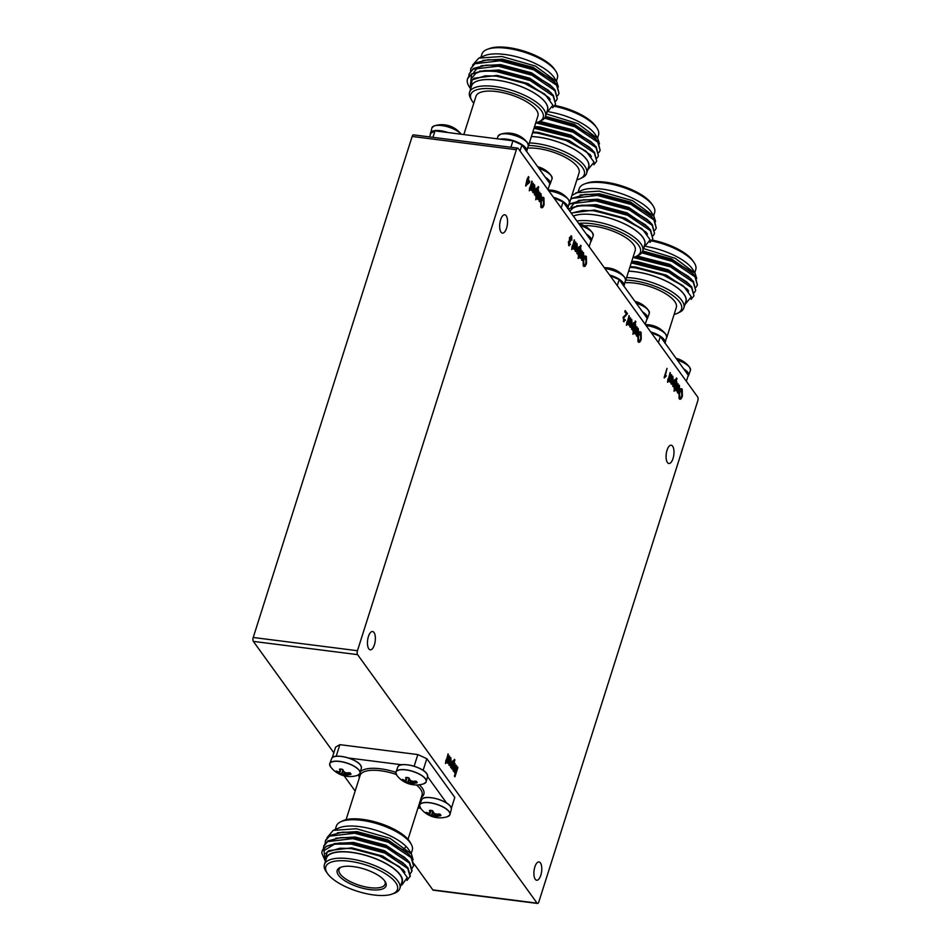 <?xml version="1.0" encoding="UTF-8"?>
<svg xmlns="http://www.w3.org/2000/svg" width="951" height="951" viewBox="0 0 951 951"><rect width="100%" height="100%" fill="white"/><g stroke="black" fill="none" stroke-linecap="round" stroke-linejoin="round"><path stroke-width="1.43" d="M667.436 462.543A9.237 3.816 97.2 0 0 668.874 463.517A9.237 3.816 97.2 0 0 673.498 456.73A9.237 3.816 97.2 0 0 672.63 446.185A9.237 3.816 97.2 0 0 671.192 445.211A9.237 3.816 97.2 0 0 666.568 451.998A9.237 3.816 97.2 0 0 667.436 462.543M501.011 232.127A9.237 3.816 97.2 0 0 502.437 233.102A9.237 3.816 97.2 0 0 507.061 226.302A9.237 3.816 97.2 0 0 506.194 215.758A9.237 3.816 97.2 0 0 504.767 214.783A9.237 3.816 97.2 0 0 500.143 221.583A9.237 3.816 97.2 0 0 501.011 232.127M535.247 879.271A9.237 3.816 97.2 0 0 536.673 880.246A9.237 3.816 97.2 0 0 541.297 873.458A9.237 3.816 97.2 0 0 540.43 862.914A9.237 3.816 97.2 0 0 539.003 861.927A9.237 3.816 97.2 0 0 534.379 868.727A9.237 3.816 97.2 0 0 535.247 879.271M368.81 648.844A9.237 3.816 97.2 0 0 370.248 649.83A9.237 3.816 97.2 0 0 374.872 643.031A9.237 3.816 97.2 0 0 374.005 632.486A9.237 3.816 97.2 0 0 372.578 631.512A9.237 3.816 97.2 0 0 367.942 638.299A9.237 3.816 97.2 0 0 368.81 648.844M527.722 178.74L528.399 176.613L528.958 177.231L528.245 179.466L529.707 181.498L529.338 182.675L525.653 185.707L527.009 179.454L528.53 176.636M525.951 186.123L527.389 178.277M536.804 196.239L538.611 190.426L536.958 198.153M537.303 198.45L535.698 199.722L538.052 191.341M539.669 201.731L540.584 194.682L538.123 199.579L537.553 198.973L539.692 192.257L539.906 193.968L541.036 193.778L541.297 196.5L539.669 201.731L539.11 201.113L540.62 196.251L540.204 194.468M539.776 193.945L540.905 193.766L539.776 193.945M541.69 207.805L540.822 207.235L540.739 200.292C541.678 197.487 542.7 196.655 543.817 197.808M543.948 197.82L544.091 204.62C543.14 207.532 542.094 208.412 540.964 207.247L540.869 200.316C541.808 197.511 542.843 196.679 543.948 197.82L543.08 197.261M579.218 254.963L581.025 249.138L579.373 256.865M579.718 257.174L578.113 258.446L580.455 250.065M582.083 260.455L582.999 253.406L580.526 258.303L579.967 257.685L582.095 250.969L582.309 252.681L583.45 252.502L583.712 255.225L582.083 260.455L581.525 259.837L583.022 254.975L582.618 253.18M582.178 252.669L583.32 252.49L582.178 252.669M584.092 266.53L583.236 265.947L583.141 259.017C584.092 256.211 585.115 255.379 586.232 256.52M586.363 256.544L586.505 263.344C585.554 266.256 584.508 267.124 583.367 265.971L583.284 259.029C584.223 256.223 585.245 255.391 586.363 256.544L585.495 255.985M633.972 330.758L635.767 324.945L634.127 332.672M634.46 332.969L632.867 334.241L635.209 325.86M636.837 336.25L637.741 329.201L635.28 334.098L634.721 333.492L636.849 326.775L637.063 328.487L638.192 328.297L638.454 331.019L636.837 336.25L636.267 335.632L637.776 330.77L637.36 328.987M636.932 328.464L638.062 328.285L636.932 328.464M638.846 342.324L637.99 341.742L637.895 334.811C638.834 332.006 639.868 331.174 640.974 332.327M641.117 332.339L641.247 339.138C640.296 342.051 639.262 342.931 638.121 341.766L638.026 334.835C638.965 332.018 639.999 331.198 641.117 332.339L640.249 331.78M675.091 387.687L676.886 381.874L675.246 389.601M675.579 389.898L673.986 391.17L676.327 382.789M677.956 393.179L678.859 386.13L676.399 391.027L675.84 390.421L677.968 383.705L678.182 385.417L679.311 385.226L679.573 387.949L677.956 393.179L677.385 392.561L678.895 387.699L678.479 385.916M678.051 385.393L679.18 385.214L678.051 385.393M679.965 399.254L679.109 398.671L679.014 391.741C679.953 388.935 680.987 388.103 682.093 389.256M682.236 389.268L682.366 396.068C681.415 398.98 680.381 399.86 679.24 398.695L679.145 391.764C680.084 388.947 681.118 388.127 682.236 389.268L681.368 388.709M453.686 770.251L455.006 768.955L456.147 765.353L456.706 765.959L454.578 772.676L454.245 771.344M454.578 772.676L454.447 771.142L453.235 771.142L454.316 771.13L453.235 771.142L452.961 768.444L454.602 763.201L455.16 763.808L453.889 767.826L454.138 770.5M454.352 776.087L457.407 766.922L457.871 767.576L454.958 776.765L454.352 776.087L457.407 766.922M697.772 400.846A2.936 1.213 97.2 0 0 697.654 396.936L518.164 148.427A2.936 1.213 97.2 0 0 517.701 148.118A2.936 1.213 97.2 0 0 516.381 149.711L357.457 650.722A2.936 1.213 97.2 0 0 357.576 654.633L537.065 903.141A2.936 1.213 97.2 0 0 537.529 903.45A2.936 1.213 97.2 0 0 538.848 901.857L697.772 400.846M453.437 762.179L454.352 759.29L454.911 759.908L451.998 769.097L451.903 767.433L450.845 767.671L450.929 762.868L453.104 760.788L453.425 762.631L454.483 759.314M451.998 769.097L451.689 767.683M451.903 767.433L450.715 767.659L451.773 767.421L450.715 767.659L450.798 762.845L452.961 760.776M449.407 765.519L450.322 758.47L447.862 763.368L447.291 762.761L449.419 756.033L449.645 757.745L450.774 757.567L451.036 760.289L449.407 765.519L448.848 764.901L450.358 760.039L449.942 758.256M449.502 757.733L450.643 757.555L449.502 757.733M446.542 760.027L448.349 754.214L446.697 761.929M447.041 762.238L445.437 763.51L447.79 755.13M675.507 380.887L676.423 377.999L676.993 378.617L674.069 387.806L673.974 386.142L672.916 386.379L673.011 381.577L675.174 379.497L675.507 381.339L676.553 378.022M674.069 387.806L673.76 386.403M673.974 386.142L672.785 386.368L673.843 386.13L672.785 386.368L672.88 381.553L675.044 379.485M671.489 384.228L672.393 377.178L669.932 382.076L669.373 381.47L671.501 374.753L671.715 376.465L672.844 376.275L673.106 378.997L671.489 384.228L670.919 383.61L672.428 378.748L672.012 376.965M671.584 376.441L672.714 376.263L671.584 376.441M668.624 378.736L670.419 372.923L668.779 380.65M669.112 380.947L667.519 382.219L669.861 373.838M664.25 377.939L667.02 368.382L665.177 376.144L666.389 375.859L664.25 377.939M665.046 376.12L666.259 375.847L665.046 376.12M634.388 323.958L635.304 321.069L635.874 321.688L632.95 330.877L632.855 329.212L631.797 329.45L631.892 324.648L634.055 322.567L634.388 324.41L635.434 321.093M632.95 330.877L632.641 329.474M632.855 329.212L631.666 329.438L632.724 329.201L631.666 329.438L631.761 324.624L633.925 322.555M630.37 327.299L631.274 320.249L628.813 325.147L628.254 324.541L630.382 317.824L630.596 319.536L631.726 319.346L631.987 322.068L630.37 327.299L629.8 326.68L631.309 321.818L630.893 320.035M630.465 319.512L631.595 319.334L630.465 319.512M627.505 321.807L629.3 315.994L627.66 323.72M627.993 324.018L626.4 325.29L628.742 316.909M624.011 321.747L623.095 317.313L626.436 314.056L624.795 311.773L625.164 310.597L627.494 313.664L623.666 317.919L624.165 320.523M623.678 320.237L624.831 319.465L625.366 320.202L623.333 321.283M579.646 248.163L580.562 245.275L581.12 245.893L578.208 255.082L578.113 253.418L577.055 253.655L577.138 248.853L579.314 246.773L579.635 248.615L580.692 245.287M578.208 255.082L577.899 253.667M578.113 253.418L576.924 253.644L577.982 253.406L576.924 253.644L577.007 248.829L579.171 246.761M575.617 251.504L576.532 244.455L574.071 249.352L573.501 248.734L575.628 242.018L575.854 243.729L576.984 243.551L577.245 246.273L575.617 251.504L575.058 250.886L576.568 246.024L576.151 244.229M575.712 243.718L576.853 243.539L575.712 243.718M572.752 246.012L574.559 240.187L572.906 247.914M573.251 248.223L571.646 249.495L574 241.114M569.162 245.857L568.377 241.839L569.411 240.651L569.494 237.512L571.527 236.157M571.658 236.181L571.872 240.211L571.301 237.215L570.053 238.13L570.469 240.972L568.948 242.41L569.043 244.431L570.053 243.801L570.457 244.514L568.722 245.513L568.508 241.851L569.542 240.662L569.625 237.524L571.658 236.181L571.016 235.765M571.872 240.211L570.897 236.965M570.089 241.97L568.817 242.398M568.912 244.419L569.922 243.789L569.043 244.431M537.232 189.439L538.147 186.551L538.706 187.169L535.793 196.358L535.698 194.693L534.64 194.931L534.735 190.129L536.899 188.048L537.22 189.891L538.278 186.574M535.793 196.358L535.484 194.955M535.698 194.693L534.51 194.919L535.568 194.682L534.51 194.919L534.593 190.117L536.768 188.036M533.202 192.78L534.117 185.73L531.657 190.628L531.086 190.022L533.226 183.305L533.44 185.017L534.569 184.827L534.831 187.549L533.202 192.78L532.643 192.173L534.153 187.299L533.737 185.516M533.309 184.993L534.438 184.815L533.309 184.993M530.349 187.288L532.144 181.475L530.492 189.201M530.836 189.499L529.243 190.771L531.585 182.39M414.03 863.853L432.836 889.886A2.936 1.213 97.2 0 0 433.299 890.195L537.529 903.45M517.701 148.118L413.471 134.864A2.936 1.213 97.2 0 0 412.152 136.457L253.228 637.479A2.936 1.213 97.2 0 0 253.346 641.39L333.813 752.788M454.958 776.765L454.483 776.111M453.817 770.274L455.006 768.955M455.137 768.967L456.278 765.365M454.447 771.142L453.365 771.166L453.294 767.314M453.425 767.326L454.733 763.213M451.095 766.661L452.51 765.068L452.64 761.858L451.368 763.451L451.226 766.684L452.652 765.091L452.51 761.692M447.862 763.368L447.291 762.761M447.422 762.773L449.561 756.057M449.645 757.745L450.774 757.567M445.579 763.522L445.781 760.669M445.912 760.681L446.257 759.623M447.743 754.939L448.016 753.893M679.894 399.254L679.109 398.671M679.442 397.613C680.31 398.41 681.094 397.661 681.772 395.378L681.891 390.326L679.62 392.43L679.573 397.625C680.44 398.421 681.225 397.684 681.903 395.402L681.368 389.946M676.399 391.027L675.84 390.421M675.971 390.433L678.099 383.717M678.182 385.417L679.311 385.226M674.116 391.194L674.33 388.329M674.461 388.341L674.794 387.283M676.28 382.599L676.553 381.553M673.177 385.369L674.592 383.776L674.723 380.566L673.451 382.159L673.308 385.393L674.723 383.8L674.592 380.4M669.932 382.076L669.373 381.47M669.504 381.482L671.632 374.765M671.715 376.465L672.844 376.275M667.65 382.243L667.864 379.378M667.994 379.39L668.327 378.332M669.813 373.648L670.086 372.602M664.107 377.571L667.02 368.382M665.177 376.144L666.389 375.859M638.775 342.324L637.99 341.742M638.323 340.684C639.191 341.48 639.975 340.731 640.653 338.449L640.772 333.397L638.501 335.501L638.454 340.696C639.322 341.492 640.106 340.755 640.784 338.473L640.249 333.016M635.28 334.098L634.721 333.492M634.852 333.504L636.98 326.787M637.063 328.487L638.192 328.297M632.997 334.265L633.211 331.4M633.342 331.412L633.675 330.354M635.161 325.67L635.434 324.624M632.058 328.44L633.473 326.847L633.604 323.637L632.332 325.23L632.189 328.464L633.604 326.871L633.473 323.471M628.813 325.147L628.254 324.541M628.385 324.553L630.513 317.836M630.596 319.536L631.726 319.346M626.531 325.313L626.745 322.448M626.875 322.46L627.208 321.402M628.694 316.719L628.968 315.673M623.939 321.735L623.226 317.325L626.436 314.056M626.566 314.068L624.795 311.773M623.808 320.249L624.962 319.488M624.926 311.797L625.294 310.62M584.033 266.518L583.236 265.947M583.569 264.889C584.449 265.686 585.222 264.937 585.899 262.654L586.03 257.602L583.748 259.694L583.7 264.901C584.58 265.698 585.352 264.949 586.03 262.666L585.495 257.222M580.526 258.303L579.967 257.685M580.098 257.709L582.226 250.993M582.309 252.681L583.45 252.502M578.244 258.458L578.458 255.605M578.588 255.617L578.933 254.559M580.419 249.875L580.681 248.829M577.305 252.645L578.719 251.052L578.85 247.842L577.578 249.424L577.435 252.657L578.862 251.064L578.719 247.676M574.071 249.352L573.501 248.734M573.631 248.758L575.771 242.041M575.854 243.729L576.984 243.551M571.789 249.507L571.991 246.654M572.122 246.666L572.466 245.608M573.952 240.924L574.226 239.878M568.948 242.41L569.899 241.851M541.618 207.805L540.822 207.235M541.155 206.165C542.034 206.961 542.807 206.212 543.485 203.93L543.615 198.89L541.333 200.982L541.297 206.177C542.165 206.973 542.938 206.236 543.615 203.954L543.092 198.497M538.123 199.579L537.553 198.973M537.684 198.985L539.823 192.268M539.906 193.968L541.036 193.778M535.841 199.746L536.043 196.881M536.186 196.893L536.519 195.835M538.004 191.151L538.278 190.105M534.89 193.921L536.316 192.328L536.447 189.118L535.163 190.711L535.021 193.945L536.447 192.352L536.305 188.952M531.657 190.628L531.086 190.022M531.229 190.034L533.356 183.317M533.44 185.017L534.569 184.827M529.374 190.794L529.588 187.929M529.719 187.953L530.052 186.883M531.538 182.2L531.811 181.154M528.804 181.938L527.876 180.654L526.818 183.959L528.804 181.938L527.841 180.761M526.89 183.733L528.673 181.926M369.951 889.625A25.641 9.439 17.6 0 1 342.752 879.306A25.641 9.439 17.6 0 1 340.315 867.431A25.641 9.439 17.6 0 1 353.32 866.599A25.641 9.439 17.6 0 1 385.214 881.672A25.641 9.439 17.6 0 1 369.951 889.625M341.195 867.11A24.179 8.904 -162.4 0 0 338.996 869.499A24.179 8.904 -162.4 0 0 369.88 887.663A24.179 8.904 -162.4 0 0 385.096 884.121A24.179 8.904 -162.4 0 0 384.68 880.899M403.688 848.958A32.489 11.959 -162.4 0 0 405.257 847.412M411.189 853.57L412.259 850.218A39.823 14.657 -162.4 0 0 411.284 844.345L410.154 842.301A38.004 13.992 -162.4 0 0 362.545 819.358A38.004 13.992 -162.4 0 0 342.622 820.879L340.517 821.902A39.823 14.657 -162.4 0 0 336.345 826.134L335.287 829.486M411.284 844.345A39.823 14.657 -162.4 0 0 361.392 820.309A39.823 14.657 -162.4 0 0 340.517 821.902M392.097 894.071L394.225 893.298A39.573 14.562 -162.4 0 0 399.86 888.46L401.869 882.124A39.573 14.562 -162.4 0 0 351.335 852.405A39.573 14.562 -162.4 0 0 326.431 858.194L324.422 864.53A39.573 14.562 -162.4 0 0 326.241 871.734L327.536 873.589A37.576 13.837 -162.4 0 0 373.814 894.974A37.576 13.837 -162.4 0 0 392.097 894.071A37.576 13.837 -162.4 0 0 389.779 876.715A37.576 13.837 -162.4 0 0 349.457 861.249A37.576 13.837 -162.4 0 0 327.536 873.589M399.86 888.46A39.573 14.562 -162.4 0 0 349.314 858.741A39.573 14.562 -162.4 0 0 324.422 864.53M401.274 884.014A39.93 14.705 -162.4 0 0 389.958 865.826A39.93 14.705 -162.4 0 0 351.216 852.239A39.93 14.705 -162.4 0 0 325.836 860.084M400.858 885.322L402.071 884.799L407.301 877.488L399.622 866.92L377.916 855.139L351.097 848.577L339.899 848.256L327.215 852.013L325.04 860.263M326.966 837.76L333.171 830.378L339.103 827.881A39.93 14.705 17.6 0 1 359.347 826.597A39.93 14.705 17.6 0 1 409.001 850.051L411.486 854.046L413.091 859.728M333.171 830.378L356.387 828.737L390.065 838.342L411.486 854.046M322.163 851.074L326.181 846.331L339.043 843.014L351.299 843.359L385.107 852.417L402.737 862.64L407.931 867.811L410.345 876.002L406.992 880.412M334.562 844.167L324.018 850.574L325.278 861.142L321.854 853.166A45.791 16.856 17.6 0 1 322.151 851.121A45.791 16.856 17.6 0 1 334.562 844.167L351.085 844.036L384.893 853.095L407.717 868.489L410.131 876.679M325.076 843.371L325.622 840.197L329.617 835.513L342.479 832.196L354.735 832.529L388.543 841.599L406.172 851.811L411.367 856.994L413.78 865.184L412.282 868.061M325.408 840.862L329.403 836.191L354.521 833.207L388.329 842.277L411.153 857.671L413.566 865.862M323.364 848.779L323.899 845.605L327.893 840.922L340.755 837.605L353.011 837.95L386.819 847.008L404.448 857.231L409.655 862.402L412.068 870.593L410.559 873.47M323.685 846.283L327.679 841.599L352.797 838.627L386.605 847.686L409.441 863.08L411.854 871.271M340.137 848.244L351.513 848.518L382.409 856.732L399.622 866.92M339.043 843.014L353.225 843.109L384.133 851.323L402.737 862.64M340.755 837.605L354.937 837.7L385.844 845.914L404.448 857.231M342.479 832.196L356.661 832.28L387.556 840.506L406.172 851.811M325.753 853.511L328.761 850.622L351.727 847.84L382.623 856.055L403.497 870.058L404.936 872.281M333.991 843.62L353.439 842.431L384.347 850.646L405.625 865.208M335.715 838.211L355.151 837.023L386.058 845.237L407.337 859.799M337.427 832.791L356.875 831.614L387.77 839.828L409.061 854.39M332.268 757.685L335.62 747.106L339.864 744.657L417.834 754.571L426.821 758.696L454.804 797.425L451.368 808.231M339.864 744.657L336.178 756.283M347.959 757.923L402.011 764.794M414.125 766.244L417.834 754.571M426.821 758.696L423.124 770.358M427.629 776.741L446.768 803.238M420.651 808.302L417.976 807.97M355.163 791.077L344.131 775.814M440.004 814.151A7.834 2.889 17.6 0 1 440.598 814.817A7.834 2.889 17.6 0 1 440.943 815.447L440.539 815.744A24.441 21.302 133.5 0 1 438.649 815.994L438.423 816.041A24.441 15.929 117.2 0 1 437.044 816.362L436.83 817.04A24.441 8.928 90.4 0 0 437.543 817.468L437.317 817.539A7.834 2.889 17.6 0 1 434.714 817.206L434.013 817.016A24.441 11.127 -75.6 0 1 433.18 816.576L433.026 816.505A24.441 18.093 -86.3 0 1 431.742 815.839L431.29 815.625A24.441 23.597 -177.4 0 1 429.555 814.912L429.317 814.817A24.441 21.302 133.5 0 1 427.677 814.115L427.023 813.676A7.834 2.889 17.6 0 1 426.428 813.022A7.834 2.889 17.6 0 1 426.084 812.392L426.405 812.356A24.441 19.103 -27.4 0 0 428.009 812.998L428.212 813.046A24.441 13.73 -47.1 0 0 429.46 813.105L429.674 812.974A24.441 2.627 -67.3 0 1 429.852 812.106L429.828 811.952A24.441 11.127 -75.6 0 1 429.4 810.632L429.721 810.3A7.834 2.889 17.6 0 1 430.969 810.395A7.834 2.889 17.6 0 1 432.313 810.621L432.931 811.084A24.441 8.928 90.4 0 0 433.478 812.416L433.608 812.582A24.441 15.905 76.8 0 0 434.773 813.628L435.225 813.83A24.441 21.409 9.6 0 0 437.068 814.175L437.341 814.187A24.441 19.103 -27.4 0 0 439.267 813.985L439.398 814.127A24.31 19.008 152.6 0 1 437.484 814.318L437.056 814.27A24.31 21.291 -170.4 0 1 435.213 813.937L434.464 813.592A24.31 15.822 -103.2 0 1 433.311 812.558L433.097 812.309A24.31 8.88 -89.6 0 1 432.562 810.989L432.408 810.763A7.358 2.71 -162.4 0 0 431.148 810.561A7.358 2.71 -162.4 0 0 429.971 810.454L429.84 810.644A24.31 11.067 104.4 0 0 430.268 811.952L430.316 812.178A24.31 2.615 112.7 0 0 430.137 813.046L429.793 813.248A24.31 13.659 132.9 0 1 428.544 813.188L428.2 813.141A24.31 19.008 152.6 0 1 426.607 812.499A7.358 2.71 -162.4 0 0 427.439 813.628L427.688 812.95M437.151 817.337L437.151 817.337A24.31 8.88 -89.6 0 1 436.426 816.921L436.759 816.089A24.31 15.846 -62.8 0 0 438.126 815.768L438.494 815.732A24.31 21.184 -46.5 0 0 440.372 815.482L440.503 815.292A7.358 2.71 -162.4 0 0 440.17 814.698A7.358 2.71 -162.4 0 0 439.624 814.08M449.098 811.726A15.834 5.825 -162.4 0 0 429.65 802.799A15.834 5.825 -162.4 0 0 420.485 808.088A15.834 5.825 -162.4 0 0 420.604 808.255L420.604 808.255A24.453 24.453 0 0 0 447.327 816.731L447.327 816.731A15.834 5.825 -162.4 0 0 449.098 811.726M440.539 815.744L440.432 815.126M435.796 814.056L434.655 816.945A7.358 2.71 -162.4 0 0 436.973 817.254M427.879 813.022L427.581 813.854A24.31 21.184 -46.5 0 0 429.222 814.543L429.626 814.686A24.31 23.478 2.6 0 0 431.338 815.399L432.087 815.732A24.31 17.998 93.7 0 0 433.359 816.398L433.597 816.552A24.31 11.067 104.4 0 0 434.429 816.992L435.582 814.02M427.023 813.676L427.677 814.115M430.934 810.525L429.828 811.952M431.065 810.549L429.852 812.106M429.59 813.248L429.317 814.817M430.042 813.188L429.555 814.912M438.649 815.994L438.851 814.199M432.764 811.512L431.29 815.625M438.423 816.041L438.482 814.234M433.264 812.511L431.742 815.839M434.559 813.664L433.026 816.505M434.797 813.794L433.18 816.576M405.97 777.419A7.834 2.889 17.6 0 1 407.218 777.514A7.834 2.889 17.6 0 1 408.573 777.74L409.192 778.203A24.441 8.928 90.4 0 0 409.738 779.535L409.857 779.701A24.441 15.905 76.8 0 0 411.022 780.747L411.474 780.949A24.441 21.409 9.6 0 0 413.328 781.294L413.59 781.306A24.441 19.103 -27.4 0 0 415.516 781.104L415.646 781.247A24.31 19.008 152.6 0 1 413.733 781.437L413.305 781.389A24.31 21.291 -170.4 0 1 411.462 781.056L410.713 780.712A24.31 15.822 -103.2 0 1 409.56 779.677L409.358 779.428A24.31 8.88 -89.6 0 1 408.811 778.108L408.657 777.882A7.358 2.71 -162.4 0 0 407.397 777.68A7.358 2.71 -162.4 0 0 406.22 777.573L406.089 777.763A24.31 11.067 104.4 0 0 406.517 779.071L406.564 779.297A24.31 2.615 112.7 0 0 406.386 780.165L406.041 780.367A24.31 13.659 132.9 0 1 404.793 780.307L404.448 780.26A24.31 19.008 152.6 0 1 402.855 779.618L402.653 779.475A24.441 19.103 -27.4 0 0 404.258 780.117L404.46 780.165A24.441 13.73 -47.1 0 0 405.708 780.224L405.922 780.093A24.441 2.627 -67.3 0 1 406.101 779.226L406.077 779.071A24.441 11.127 -75.6 0 1 405.649 777.752L406.22 777.573L405.649 777.752M416.265 781.27A7.834 2.889 17.6 0 1 416.847 781.936A7.834 2.889 17.6 0 1 417.192 782.566L416.788 782.863A24.441 21.302 133.5 0 1 414.898 783.113L414.672 783.16A24.441 15.929 117.2 0 1 413.305 783.481L413.079 784.171A24.441 8.928 90.4 0 0 413.804 784.587L413.566 784.658A7.834 2.889 17.6 0 1 410.963 784.325L410.261 784.135A24.441 11.127 -75.6 0 1 409.429 783.695L409.275 783.624A24.441 18.093 -86.3 0 1 407.991 782.958L407.539 782.744A24.441 23.597 -177.4 0 1 405.815 782.031L405.578 781.936A24.441 21.302 133.5 0 1 403.925 781.235L403.272 780.795A7.834 2.889 17.6 0 1 402.689 780.141A7.834 2.889 17.6 0 1 402.332 779.511L402.855 779.618M413.4 784.456L413.4 784.456A24.31 8.88 -89.6 0 1 412.686 784.04L413.019 783.208A24.31 15.846 -62.8 0 0 414.374 782.887L414.743 782.851A24.31 21.184 -46.5 0 0 416.621 782.602L416.752 782.411A7.358 2.71 -162.4 0 0 416.431 781.817A7.358 2.71 -162.4 0 0 415.872 781.199M425.347 778.845A15.834 5.825 -162.4 0 0 405.911 769.918A15.834 5.825 -162.4 0 0 396.733 775.208A15.834 5.825 -162.4 0 0 396.864 775.374L396.864 775.374A24.453 24.453 0 0 0 423.575 783.85L423.575 783.85A15.834 5.825 -162.4 0 0 425.347 778.845M402.844 779.606A7.358 2.71 -162.4 0 0 403.688 780.747L403.937 780.07M416.788 782.863L416.681 782.245M412.045 781.175L410.903 784.064A7.358 2.71 -162.4 0 0 413.221 784.373M404.127 780.141L403.83 780.973A24.31 21.184 -46.5 0 0 405.471 781.663L405.875 781.805A24.31 23.478 2.6 0 0 407.599 782.518L408.336 782.851A24.31 17.998 93.7 0 0 409.619 783.517L409.845 783.672A24.31 11.067 104.4 0 0 410.677 784.111L411.842 781.14M403.272 780.795L403.925 781.235M407.183 777.645L406.077 779.071M407.313 777.668L406.101 779.226M405.839 780.367L405.578 781.936M406.291 780.307L405.815 782.031M414.898 783.113L415.1 781.318M409.013 778.631L407.539 782.744M414.672 783.16L414.731 781.353M409.512 779.63L407.991 782.958M410.808 780.783L409.275 783.624M411.046 780.914L409.429 783.695M350.075 772.866A7.834 2.889 17.6 0 1 350.657 773.52A7.834 2.889 17.6 0 1 351.002 774.15L350.598 774.459A24.441 21.302 133.5 0 1 348.72 774.708L348.482 774.744A24.441 15.929 117.2 0 1 347.115 775.065L346.901 775.754A24.441 8.928 90.4 0 0 347.614 776.171L347.377 776.242A7.834 2.889 17.6 0 1 344.773 775.921L344.072 775.731A24.441 11.127 -75.6 0 1 343.24 775.291L343.097 775.208A24.441 18.093 -86.3 0 1 341.813 774.542L341.361 774.34A24.441 23.597 -177.4 0 1 339.626 773.615L339.388 773.52A24.441 21.302 133.5 0 1 337.748 772.818L337.082 772.39A7.834 2.889 17.6 0 1 336.499 771.725A7.834 2.889 17.6 0 1 336.155 771.095L336.476 771.059A24.441 19.103 -27.4 0 0 338.08 771.701L338.283 771.748A24.441 13.73 -47.1 0 0 339.531 771.808L339.745 771.689A24.441 2.627 -67.3 0 1 339.911 770.809L339.899 770.655A24.441 11.127 -75.6 0 1 339.459 769.335L339.78 769.002A7.834 2.889 17.6 0 1 341.04 769.109A7.834 2.889 17.6 0 1 342.384 769.335L343.002 769.787A24.441 8.928 90.4 0 0 343.549 771.118L343.668 771.285A24.441 15.905 76.8 0 0 344.833 772.331L345.284 772.533A24.441 21.409 9.6 0 0 347.139 772.878L347.4 772.89A24.441 19.103 -27.4 0 0 349.326 772.699L349.469 772.83A24.31 19.008 152.6 0 1 347.543 773.02L347.115 772.985A24.31 21.291 -170.4 0 1 345.272 772.64L344.535 772.295A24.31 15.822 -103.2 0 1 343.37 771.261L343.168 771.011A24.31 8.88 -89.6 0 1 342.622 769.692L342.479 769.478A7.358 2.71 -162.4 0 0 341.219 769.264A7.358 2.71 -162.4 0 0 340.03 769.169L339.899 769.347A24.31 11.067 104.4 0 0 340.339 770.655L340.375 770.881A24.31 2.615 112.7 0 0 340.208 771.748L339.852 771.95A24.31 13.659 132.9 0 1 338.615 771.903L338.271 771.843A24.31 19.008 152.6 0 1 336.678 771.202A7.358 2.71 -162.4 0 0 337.51 772.343L337.748 771.653M347.21 776.04L347.21 776.04A24.31 8.88 -89.6 0 1 346.497 775.624L346.83 774.792A24.31 15.846 -62.8 0 0 348.197 774.471L348.565 774.435A24.31 21.184 -46.5 0 0 350.444 774.185L350.562 773.995A7.358 2.71 -162.4 0 0 350.241 773.413A7.358 2.71 -162.4 0 0 349.695 772.783M359.157 770.429A15.834 5.825 -162.4 0 0 339.721 761.501A15.834 5.825 -162.4 0 0 330.544 766.791A15.834 5.825 -162.4 0 0 330.675 766.958L330.675 766.958A24.453 24.453 0 0 0 357.386 775.434L357.386 775.434A15.834 5.825 -162.4 0 0 359.157 770.429M350.598 774.459L350.491 773.829M345.855 772.759L344.726 775.647A7.358 2.71 -162.4 0 0 347.032 775.957M337.95 771.737L337.653 772.557A24.31 21.184 -46.5 0 0 339.281 773.258L339.685 773.389A24.31 23.478 2.6 0 0 341.409 774.102L342.146 774.447A24.31 17.998 93.7 0 0 343.43 775.101L343.668 775.267A24.31 11.067 104.4 0 0 344.488 775.695L345.653 772.723M337.082 772.39L337.748 772.818M340.993 769.24L339.899 770.655M341.136 769.252L339.911 770.809M339.65 771.95L339.388 773.52M340.101 771.891L339.626 773.615M348.72 774.708L348.922 772.901M342.824 770.215L341.361 774.34M348.482 774.744L348.541 772.937M343.335 771.225L341.813 774.542M344.619 772.367L343.097 775.208M344.868 772.509L343.24 775.291M527.793 148.118A32.489 11.959 17.6 0 1 537.553 148.487A32.489 11.959 17.6 0 1 579.064 172.892L569.411 203.324M528.542 145.479A38.004 13.992 17.6 0 1 535.77 146.026A38.004 13.992 17.6 0 1 575.64 160.981A38.004 13.992 17.6 0 1 580.324 178.61A38.004 13.992 17.6 0 1 576.865 179.81M529.362 142.9A39.823 14.657 17.6 0 1 535.746 143.435A39.823 14.657 17.6 0 1 586.601 173.344A39.823 14.657 17.6 0 1 582.428 177.587L580.324 178.61M531.371 136.564A39.823 14.657 17.6 0 1 537.755 137.099A39.823 14.657 17.6 0 1 588.61 167.007L586.601 173.344M554.433 106.298A39.573 14.562 17.6 0 1 596.705 127.755A39.573 14.562 17.6 0 1 598.524 134.947L597.525 138.097M555.027 105.478A37.576 13.837 17.6 0 1 595.409 125.901L596.705 127.755M549.072 111.873A39.93 14.705 17.6 0 1 595.504 134.864L597.858 138.644L599.487 143.863M546.254 113.894L578.018 123.701L597.858 138.644M588.277 168.077A39.93 14.705 -162.4 0 0 575.617 150.092A39.93 14.705 -162.4 0 0 537.719 137.051A39.93 14.705 -162.4 0 0 531.395 136.516M587.67 169.991L594.054 162.157L586.339 151.542L564.537 139.702L537.588 133.104L532.596 132.736M598.868 152.576L600.164 150.377L597.751 142.186L574.915 126.792L544.519 118.162M600.164 150.377L597.965 141.509L592.758 136.338L575.141 126.114L544.959 117.508M593.876 164.749L596.729 161.206L594.316 153.016L571.492 137.61L534.01 128.242M596.729 161.206L594.53 152.338L589.335 147.155L571.706 136.944L534.224 127.565M597.157 157.985L598.441 155.786L596.027 147.595L573.203 132.201L535.793 122.834M598.441 155.786L596.241 146.918L591.046 141.747L573.417 131.523L537.66 122.287M595.647 138.905L574.368 124.343L545.47 116.367A39.823 14.657 17.6 0 1 541.285 120.622L539.181 121.645A38.004 13.992 17.6 0 1 535.722 122.857M593.935 144.314L572.657 129.764L539.788 121.359M592.211 149.735L570.933 135.173L540.037 126.947L534.545 126.578M591.391 156.558L590.084 154.585L569.221 140.582L538.314 132.367L532.833 131.987M592.758 136.338L574.154 125.021L545.208 117.032M591.046 141.747L572.443 130.43L538.504 121.954M589.335 147.155L570.719 135.85L539.823 127.624L534.331 127.244M585.745 151.066L569.007 141.259L538.1 133.045L532.619 132.665M589.133 246.689L591.058 240.627L563.087 201.885L561.161 207.96M553.993 198.046L563.087 201.885M548.786 190.83A15.834 5.825 17.6 0 1 568.532 199.639A15.834 5.825 17.6 0 1 568.65 199.817A15.834 5.825 17.6 0 1 569.483 201.517M567.438 208.317L569.542 202.575L568.532 199.639A24.453 24.453 0 0 0 548.24 190.069M580.051 225.375A15.834 5.825 17.6 0 1 592.271 232.519A15.834 5.825 17.6 0 1 592.402 232.698A15.834 5.825 17.6 0 1 593.222 234.398M586.387 234.16A15.656 5.765 17.6 0 1 590.619 237.786A15.656 5.765 17.6 0 1 591.189 241.197L593.293 235.456L592.271 232.519A24.453 24.453 0 0 0 578.814 223.675M463.838 134.555L475.975 96.289A32.489 11.959 17.6 0 1 496.422 91.534A32.489 11.959 17.6 0 1 537.921 115.939L528.269 146.359M473.788 103.207A38.004 13.992 17.6 0 1 471.648 100.224A38.004 13.992 17.6 0 1 494.627 89.061A38.004 13.992 17.6 0 1 534.498 104.016A38.004 13.992 17.6 0 1 539.181 121.645M471.648 100.224L470.519 98.179A39.823 14.657 17.6 0 1 469.556 92.306A39.823 14.657 17.6 0 1 494.603 86.482A39.823 14.657 17.6 0 1 545.458 116.391L547.467 110.054A39.823 14.657 17.6 0 0 496.612 80.146A39.93 14.705 -162.4 0 0 471.232 87.028M480.944 57.215L481.943 54.064A39.573 14.562 17.6 0 1 487.578 49.226A39.573 14.562 17.6 0 1 506.835 48.275A39.573 14.562 17.6 0 1 555.562 70.79A39.573 14.562 17.6 0 1 557.381 77.994L556.383 81.144M487.578 49.226L489.706 48.453A37.576 13.837 17.6 0 1 508 47.55A37.576 13.837 17.6 0 1 554.267 68.936L555.562 70.79M472.599 65.096L478.769 58.13L484.463 55.729A39.93 14.705 17.6 0 1 504.708 54.445A39.93 14.705 17.6 0 1 554.374 77.899L556.715 81.679L558.356 86.91M478.769 58.13L501.878 56.489L535.401 66.059L556.715 81.679M547.134 111.112A39.93 14.705 -162.4 0 0 534.474 93.139A39.93 14.705 -162.4 0 0 496.577 80.098A39.823 14.657 17.6 0 0 471.565 85.97L469.556 92.306M546.528 113.038L552.911 105.192L545.196 94.577L523.395 82.749L496.446 76.151L485.188 75.83L472.088 79.92L470.662 88.835M557.738 95.623L559.022 93.424L556.608 85.233L533.784 69.839L499.964 60.769L474.846 63.753L470.852 68.436L470.531 70.933M559.022 93.424L556.822 84.556L551.628 79.373L533.998 69.161L500.178 60.091L487.922 59.758L475.072 63.075L470.852 68.436M552.733 107.784L555.586 104.241L553.173 96.051L530.349 80.657L496.541 71.598C485.283 70.481 476.95 71.444 471.541 74.499A45.791 16.856 17.6 0 0 467.512 78.969L467.583 78.778M555.586 104.241L553.387 95.373L548.192 90.202L530.563 79.979L496.755 70.921L484.499 70.576L471.637 73.893L467.642 78.576M556.014 101.032L557.298 98.833L554.885 90.642L532.061 75.248L498.253 66.19L473.134 69.161L469.14 73.845L468.819 76.342M557.298 98.833L555.111 89.965L549.904 84.794L532.275 74.57L498.467 65.512L486.211 65.167L473.348 68.484L469.14 73.845M470.626 88.942L469.069 86.47A45.791 16.856 17.6 0 1 467.512 78.969M470.151 88.205L471.541 74.499M554.516 81.952L533.226 67.39L502.33 59.176L482.882 60.365M552.793 87.361L531.514 72.799L500.606 64.585L481.17 65.774M551.081 92.77L529.802 78.208L498.895 69.994L479.447 71.182M550.249 99.593L548.953 97.62L528.078 83.629L497.183 75.402L474.216 78.184L472.053 79.943M551.628 79.373L533.012 68.068L502.116 59.842L487.922 59.758M549.904 84.794L531.3 73.477L500.392 65.262L486.211 65.167M480.956 66.451L477.438 68.032L473.776 72.335M548.192 90.202L529.576 78.885L498.681 70.671L484.499 70.576M479.233 71.86L475.714 73.453L472.065 77.744M544.602 94.113L527.864 84.294L496.957 76.08L485.533 75.807M547.99 189.736L549.916 183.662L521.944 144.932L520.019 150.995M510.901 147.25L512.946 140.807L521.944 144.932M512.946 140.807L434.987 130.893L432.943 137.348M429.602 136.92L430.744 133.342L434.987 130.893M527.52 142.864A15.834 5.825 17.6 0 1 528.34 144.552M498.811 135.185A15.834 5.825 17.6 0 1 500.678 134.21L500.678 134.21A15.834 5.825 17.6 0 1 514.966 135.482A15.834 5.825 17.6 0 1 527.389 142.686L527.389 142.686A15.834 5.825 17.6 0 1 527.508 142.852L528.399 145.622A15.894 5.849 -162.4 0 0 527.532 142.959A15.894 5.849 -162.4 0 0 511.864 134.697A15.894 5.849 -162.4 0 0 498.146 136.029L497.1 138.787M538.908 168.422A15.834 5.825 17.6 0 1 551.14 175.566A15.834 5.825 17.6 0 1 551.259 175.733A15.834 5.825 17.6 0 1 552.091 177.433M545.244 177.195A15.656 5.765 17.6 0 1 549.476 180.833A15.656 5.765 17.6 0 1 550.047 184.232L552.151 178.503L551.14 175.566A24.453 24.453 0 0 0 537.672 166.71M432.634 126.78A15.834 5.825 17.6 0 1 434.488 125.794L434.488 125.794A15.834 5.825 17.6 0 1 448.729 127.054A15.834 5.825 17.6 0 1 461.164 134.222A24.453 24.453 0 0 0 434.488 125.794L431.968 127.612A15.894 5.849 -162.4 0 1 445.33 126.21A15.894 5.849 -162.4 0 1 461.104 134.21M625.033 282.744A32.489 11.959 17.6 0 1 634.793 283.125A32.489 11.959 17.6 0 1 676.304 307.53L666.651 337.95M625.794 280.105A38.004 13.992 17.6 0 1 633.009 280.652A38.004 13.992 17.6 0 1 672.88 295.606A38.004 13.992 17.6 0 1 677.564 313.236A38.004 13.992 17.6 0 1 674.104 314.436M626.602 277.526A39.823 14.657 17.6 0 1 632.986 278.072A39.823 14.657 17.6 0 1 683.84 307.969A39.823 14.657 17.6 0 1 679.668 312.213L677.564 313.236M628.611 271.201A39.823 14.657 17.6 0 1 634.995 271.736A39.823 14.657 17.6 0 1 685.849 301.645L683.84 307.969M651.673 240.924A39.573 14.562 17.6 0 1 693.945 262.381A39.573 14.562 17.6 0 1 695.763 269.573L694.765 272.723M652.267 240.104A37.576 13.837 17.6 0 1 692.649 260.526L693.945 262.381M646.311 246.499A39.93 14.705 17.6 0 1 692.744 269.49L695.098 273.27L696.726 278.5M643.494 248.52L675.258 258.339L695.098 273.27M685.516 302.703A39.93 14.705 -162.4 0 0 672.856 284.729A39.93 14.705 -162.4 0 0 634.959 271.677A39.93 14.705 -162.4 0 0 628.635 271.142M684.91 304.629L691.294 296.783L683.579 286.168L661.777 274.328L634.828 267.73L629.835 267.362M696.12 287.202L697.404 285.003L694.991 276.812L672.167 261.418L641.759 252.788M697.404 285.003L695.205 276.135L690.01 270.964L672.381 260.74L642.198 252.146M691.115 299.375L693.968 295.832L691.555 287.642L668.731 272.248L631.25 262.868M693.968 295.832L691.769 286.964L686.574 281.793L668.945 271.57L631.476 262.191M694.396 292.623L695.68 290.424L693.267 282.233L670.443 266.827L633.033 257.459M695.68 290.424L693.481 281.555L688.286 276.372L670.657 266.161L634.899 256.913M692.887 273.531L671.608 258.981L642.71 250.993A39.823 14.657 17.6 0 1 638.525 255.26L636.421 256.283A38.004 13.992 17.6 0 1 632.962 257.483M691.175 278.952L669.896 264.39L637.027 255.985M689.463 284.361L668.173 269.799L637.277 261.584L631.785 261.204M688.631 291.184L687.323 289.211L666.461 275.208L635.553 266.993L630.073 266.613M690.01 270.964L671.394 259.647L642.448 251.658M688.286 276.372L669.682 265.067L635.743 256.592M686.574 281.793L667.959 270.476L637.063 262.262L631.571 261.882M682.984 285.692L666.247 275.885L635.339 267.671L629.859 267.29M686.372 381.315L688.298 375.253L660.327 336.523L658.401 342.586M651.233 332.672L660.327 336.523M646.026 325.468A15.834 5.825 17.6 0 1 665.771 334.265A15.834 5.825 17.6 0 1 665.89 334.443A15.834 5.825 17.6 0 1 666.722 336.143M664.678 342.942L666.782 337.213L665.771 334.265A24.453 24.453 0 0 0 645.479 324.695M677.29 360.001A15.834 5.825 17.6 0 1 689.511 367.145A15.834 5.825 17.6 0 1 689.641 367.324A15.834 5.825 17.6 0 1 690.462 369.024M683.626 368.786A15.656 5.765 17.6 0 1 687.858 372.412A15.656 5.765 17.6 0 1 688.429 375.823L690.533 370.094L689.511 367.145A24.453 24.453 0 0 0 676.054 358.301M584.283 225.767A32.489 11.959 17.6 0 1 593.662 226.16A32.489 11.959 17.6 0 1 635.161 250.565L625.508 280.997M578.636 223.426A38.004 13.992 17.6 0 1 591.867 223.687A38.004 13.992 17.6 0 1 631.737 238.642A38.004 13.992 17.6 0 1 636.421 256.283M576.877 220.989A39.823 14.657 17.6 0 1 591.843 221.107A39.823 14.657 17.6 0 1 642.698 251.016L644.719 244.68A39.823 14.657 17.6 0 0 593.852 214.771A39.93 14.705 -162.4 0 0 573.346 216.103M578.184 191.84L579.183 188.69A39.573 14.562 17.6 0 1 584.817 183.852A39.573 14.562 17.6 0 1 604.075 182.901A39.573 14.562 17.6 0 1 652.802 205.416A39.573 14.562 17.6 0 1 654.621 212.62L653.622 215.77M584.817 183.852L586.945 183.091A37.576 13.837 17.6 0 1 605.24 182.176A37.576 13.837 17.6 0 1 651.506 203.573L652.802 205.416M571.931 195.383L581.703 190.355A39.93 14.705 17.6 0 1 601.947 189.071A39.93 14.705 17.6 0 1 651.613 212.525L653.967 216.305L655.596 221.535M576.009 192.756L599.118 191.115L632.641 200.685L653.967 216.305M644.374 245.738A39.93 14.705 -162.4 0 0 631.714 227.764A39.93 14.705 -162.4 0 0 593.816 214.724A39.823 14.657 17.6 0 0 573.394 216.162M643.768 247.664L650.151 239.83L642.436 229.215L620.634 217.375L593.686 210.777L582.44 210.456L571.254 213.202M654.977 230.249L656.261 228.05L653.848 219.859L631.024 204.465L597.204 195.407L572.098 198.379L570.648 199.413M656.261 228.05L654.062 219.182L648.867 214.011L631.238 203.787L597.418 194.729L585.162 194.384L570.862 198.735M649.973 242.41L652.826 238.867L650.413 230.677L627.589 215.283L593.781 206.224C582.523 205.107 574.19 206.07 568.781 209.125A45.791 16.856 17.6 0 0 568.448 209.327M652.826 238.867L650.627 229.999L645.432 224.828L627.803 214.605L593.995 205.547L581.739 205.202L568.199 208.97M653.254 235.658L654.538 233.459L652.136 225.268L629.3 209.874L595.492 200.816L570.374 203.787L569.043 204.727M654.538 233.459L652.35 224.591L647.144 219.419L629.514 209.196L595.706 200.138L583.45 199.793L569.233 204.073M651.756 216.578L630.465 202.016L599.57 193.802L580.122 194.991M650.032 221.987L628.754 207.425L597.846 199.211L578.41 200.399M648.32 227.396L627.042 212.846L596.134 204.62L576.686 205.808M647.488 234.231L646.193 232.258L625.318 218.254L594.423 210.028L571.123 213.024M648.867 214.011L630.251 202.694L599.356 194.48L585.162 194.384M647.144 219.419L628.54 208.103L597.632 199.888L583.45 199.793M578.196 201.077L574.677 202.67L571.016 206.961M645.432 224.828L626.828 213.511L595.92 205.297L581.739 205.202M576.472 206.486L572.954 208.079L569.804 211.205M641.842 228.739L625.104 218.932L594.209 210.706L582.773 210.433M645.23 324.362L647.155 318.288L619.184 279.558L617.258 285.633M610.102 275.719L619.184 279.558M623.535 285.989L625.639 280.248L624.759 277.49A15.834 5.825 17.6 0 1 625.58 279.178M604.884 268.503A15.834 5.825 17.6 0 1 624.629 277.312L624.629 277.312A15.834 5.825 17.6 0 1 624.748 277.478M636.148 303.048A15.834 5.825 17.6 0 1 648.38 310.192A15.834 5.825 17.6 0 1 648.499 310.359A15.834 5.825 17.6 0 1 649.331 312.059M642.484 311.821A15.656 5.765 17.6 0 1 646.716 315.459A15.656 5.765 17.6 0 1 647.286 318.87L649.39 313.129L648.38 310.192A24.453 24.453 0 0 0 634.911 301.336M516.381 149.711L412.152 136.457M357.457 650.722L253.228 637.479M357.576 654.633L253.346 641.39M537.065 903.141L432.836 889.886M396.258 774.435A32.489 11.959 -162.4 0 0 380.543 770.738A32.489 11.959 -162.4 0 0 360.096 775.493L346.081 819.679M359.407 777.668A33.951 12.506 17.6 0 1 358.919 774.72M360.833 771.309A33.951 12.506 17.6 0 1 380.471 768.788A33.951 12.506 17.6 0 1 395.866 772.307M408.027 839.317L422.042 795.143A32.489 11.959 -162.4 0 0 416.467 784.967M419.308 784.777A33.951 12.506 17.6 0 1 421.352 797.307M419.653 806.389A15.894 5.849 17.6 0 1 419.593 805.319A15.894 5.849 17.6 0 1 432.657 803.191A15.894 5.849 17.6 0 1 449.169 811.631A15.894 5.849 17.6 0 1 449.847 814.912A15.894 5.849 17.6 0 1 449.181 815.744M424.384 797.937A15.501 5.706 17.6 0 1 438.173 799.232A15.501 5.706 17.6 0 1 450.192 806.115M450.56 806.591A15.656 5.765 -162.4 0 0 435.368 798.507A15.656 5.765 -162.4 0 0 421.697 799.577C424.11 794.18 446.495 799.946 450.536 806.496L451.428 809.016A15.656 5.765 -162.4 0 0 450.56 806.591M430.137 813.046L431.314 810.573M437.08 814.282L436.759 816.089M436.414 816.279L436.771 814.234L436.414 816.279M395.913 773.508A15.894 5.849 17.6 0 1 395.842 772.438A15.894 5.849 17.6 0 1 408.918 770.31A15.894 5.849 17.6 0 1 425.43 778.75A15.894 5.849 17.6 0 1 426.096 782.031A15.894 5.849 17.6 0 1 425.43 782.863M400.633 765.056A15.501 5.706 17.6 0 1 414.422 766.351A15.501 5.706 17.6 0 1 426.44 773.234M426.809 773.71A15.656 5.765 -162.4 0 0 411.617 765.626A15.656 5.765 -162.4 0 0 397.946 766.696C400.359 761.299 422.743 767.065 426.785 773.615L427.688 776.135A15.656 5.765 -162.4 0 0 426.809 773.71M413.328 781.401L413.019 783.208M412.663 783.398L413.031 781.353L412.663 783.398M329.724 765.091A15.894 5.849 17.6 0 1 329.652 764.022A15.894 5.849 17.6 0 1 342.729 761.894A15.894 5.849 17.6 0 1 359.24 770.346A15.894 5.849 17.6 0 1 359.918 773.627A15.894 5.849 17.6 0 1 359.24 774.459M334.455 756.639A15.501 5.706 17.6 0 1 348.232 757.935A15.501 5.706 17.6 0 1 360.251 764.83M360.619 765.293A15.656 5.765 -162.4 0 0 345.427 757.222A15.656 5.765 -162.4 0 0 331.768 758.292C334.17 752.883 356.554 758.648 360.595 765.21L361.499 767.719A15.656 5.765 -162.4 0 0 360.619 765.293M347.151 772.985L346.83 774.792M346.485 774.982L346.842 772.937L346.473 774.982M569.542 202.575A15.894 5.849 -162.4 0 0 568.674 199.912A15.894 5.849 -162.4 0 0 548.846 190.913M567.45 207.936A15.501 5.706 -162.4 0 0 566.689 205A15.501 5.706 -162.4 0 0 553.637 197.546M553.47 197.309A15.656 5.765 17.6 0 1 566.867 204.905A15.656 5.765 17.6 0 1 567.557 208.091M593.293 235.456A15.894 5.849 -162.4 0 0 592.425 232.793A15.894 5.849 -162.4 0 0 580.122 225.482M590.749 241.59A15.501 5.706 -162.4 0 0 590.428 237.881A15.501 5.706 -162.4 0 0 586.696 234.576M591.189 241.197A15.656 5.765 17.6 0 1 590.69 241.792L591.189 241.197M526.307 150.983A15.501 5.706 -162.4 0 0 525.546 148.047A15.501 5.706 -162.4 0 0 500.773 139.25M500.095 139.167A15.656 5.765 17.6 0 1 514.253 140.962A15.656 5.765 17.6 0 1 525.737 147.952A15.656 5.765 17.6 0 1 526.414 151.126M552.151 178.503A15.894 5.849 -162.4 0 0 551.283 175.84A15.894 5.849 -162.4 0 0 538.979 168.529M549.607 184.637A15.501 5.706 -162.4 0 0 549.298 180.928A15.501 5.706 -162.4 0 0 545.553 177.611M550.047 184.232A15.656 5.765 17.6 0 1 549.547 184.827L550.047 184.232M431.968 127.612L430.434 134.293A15.656 5.765 17.6 0 1 430.375 133.509A15.656 5.765 17.6 0 1 448.099 132.558M447.16 132.439A15.501 5.706 -162.4 0 0 430.506 134.091M666.782 337.213A15.894 5.849 -162.4 0 0 665.914 334.538A15.894 5.849 -162.4 0 0 646.086 325.539M664.69 342.562A15.501 5.706 -162.4 0 0 663.929 339.638A15.501 5.706 -162.4 0 0 650.876 332.184M650.71 331.935A15.656 5.765 17.6 0 1 664.107 339.531A15.656 5.765 17.6 0 1 664.797 342.717M690.533 370.094A15.894 5.849 -162.4 0 0 689.665 367.419A15.894 5.849 -162.4 0 0 677.362 360.108M687.989 376.216A15.501 5.706 -162.4 0 0 687.668 372.519A15.501 5.706 -162.4 0 0 683.935 369.202M688.429 375.823A15.656 5.765 17.6 0 1 687.93 376.418L688.429 375.823M625.639 280.248A15.894 5.849 -162.4 0 0 624.771 277.585A15.894 5.849 -162.4 0 0 604.943 268.586M623.547 285.609A15.501 5.706 -162.4 0 0 622.786 282.673A15.501 5.706 -162.4 0 0 609.746 275.219M609.567 274.982A15.656 5.765 17.6 0 1 622.976 282.578A15.656 5.765 17.6 0 1 623.654 285.764M649.39 313.129A15.894 5.849 -162.4 0 0 648.523 310.466A15.894 5.849 -162.4 0 0 636.219 303.155M646.846 319.263A15.501 5.706 -162.4 0 0 646.537 315.554A15.501 5.706 -162.4 0 0 642.793 312.249M647.286 318.87A15.656 5.765 17.6 0 1 646.787 319.453L647.286 318.87M421.697 799.577L419.593 805.319L420.604 808.255M451.428 809.016L449.847 814.912L447.327 816.731M431.326 810.585L430.125 813.093M397.946 766.696L395.842 772.438L396.864 775.374M427.688 776.135L426.096 782.031L423.575 783.85M354.509 793.098L353.546 796.165M331.768 758.292L329.652 764.022L330.675 766.958M361.499 767.719L359.918 773.627L357.386 775.434M567.795 208.412L568.436 206.379M585.198 150.615L586.339 151.542M526.652 151.459L527.294 149.426M544.067 93.662L545.196 94.577M485.866 75.783L485.188 75.83M527.52 142.852L527.389 142.686A24.453 24.453 0 0 0 500.678 134.21L498.146 136.029M526.295 151.352L528.399 145.622M665.034 343.038L665.676 341.017M682.438 285.252L683.579 286.168M623.892 286.085L624.534 284.052M641.307 228.288L642.436 229.215M583.106 210.409L582.44 210.456M624.759 277.49L624.629 277.312A24.453 24.453 0 0 0 604.337 267.742"/></g></svg>
